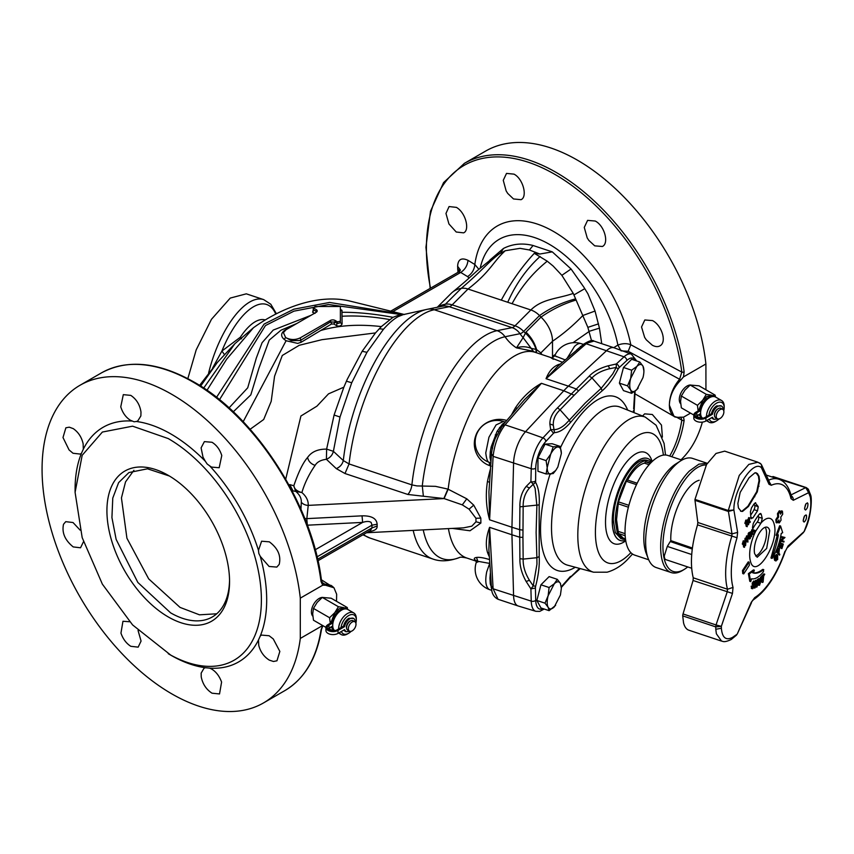 <?xml version="1.0" encoding="UTF-8"?>
<svg xmlns="http://www.w3.org/2000/svg" width="854" height="854" viewBox="0 0 854 854"><rect width="100%" height="100%" fill="white"/><g stroke="black" fill="none" stroke-linecap="round" stroke-linejoin="round"><path stroke-width="1.28" d="M750.687 515.111A25.844 10.547 108.4 0 0 754.029 509.667A3.331 1.366 108.4 0 0 754.808 505.664A3.331 1.366 108.4 0 0 754.658 505.28L758.235 506.806L757.509 510.831L752.801 518.036L750.879 517.439L752.801 518.036M777.001 522.904L776.126 522.616L775.848 519.616L777.759 516.649L777.471 513.649L779.286 510.809L780.214 511.119L778.368 513.948L778.645 516.948L776.713 519.905L777.001 522.904L778.933 519.947L779.222 522.947L781.058 520.129L780.78 517.129L782.712 514.172L782.424 511.162L780.492 514.119L780.214 511.119M780.353 512.613L781.474 510.852L782.424 511.162M768.611 480.172A65.032 26.549 -71.6 0 1 778.731 479.211C784.602 481.112 788.744 486.566 791.156 495.576L791.402 496.622A4.174 3.149 167.4 0 1 790.996 498.651A60.976 24.894 108.4 0 0 790.772 497.711A60.976 24.894 -71.6 0 0 771.301 485.285L769.016 484.293L761.448 467.778C753.345 459.196 733.394 489.758 733.885 509.987L737.621 532.384L737.034 537.764A60.976 24.894 -71.6 0 0 732.785 586.506A60.976 24.894 108.4 0 0 733.031 587.424L727.501 589.228A65.032 26.549 -71.6 0 1 727.245 588.257A65.032 26.549 108.4 0 1 731.782 536.269L732.006 533.878L728.27 510.511L733.885 509.987L728.323 511.439L728.27 510.511L694.975 499.409A3.331 1.366 -71.6 0 0 694.985 500.327L697.825 522.477L732.006 533.878L737.621 532.384M743.706 573.899L742.745 573.589L742.468 570.589L748.253 561.868L749.129 562.156L743.418 570.899L743.706 573.899L749.406 565.156L749.129 562.156M753.068 529.811L755.961 530.782L753.538 531.679L754.071 532.416M760.647 513.446L761.202 514.193L759.355 514.161A38.184 15.585 -71.6 0 0 753.271 523.481L752.481 527.548L753.538 531.679M752.79 528.743A25.012 10.216 108.4 0 1 757.252 522.072A3.331 1.366 108.4 0 0 758.651 517.118L762.259 518.325L761.202 514.193L759.793 513.724M762.259 518.325L761.138 522.904L755.961 530.782M751.424 532.042L752.075 532.661L752.833 529.886L752.374 532.896L753.356 533.771L752.961 534.38L752.246 533.739L751.456 536.686L751.947 533.472L750.517 531.743L750.879 534.38M752.833 529.886L751.936 529.587L751.178 532.373M754.925 472.817L749.065 477.76L740.183 492.384L737.867 503.433L738.422 507.895L741.101 511.311L742.532 511.429L748.435 506.497L757.284 491.872L759.59 480.813L759.035 476.34L757.402 473.532L754.925 472.817M744.293 541.126L743.3 540.795L742.286 544.009L743.354 545.001L743.556 547.008L744.507 547.329L744.058 543.048L743.29 544.34L744.293 541.126L744.507 547.329M746.3 538.148L745.563 545.706L746.3 538.148L745.03 538.276L744.635 545.396M746.802 539.696L747.026 541.778L747.933 542.077L747.496 537.796L746.716 539.087L747.72 535.874L747.933 542.077M747.72 535.874L746.556 535.896L745.777 538.778L746.716 539.087M749.801 533.131L748.606 532.789L748.168 533.835L748.168 537.881L749.385 538.298M751.52 518.698L750.965 517.951M755.705 502.76L754.114 503.839L751.499 507.842L750.41 511.845L750.879 517.439M758.074 506.411L755.182 502.803M748.456 520.129L747.325 519.744L746.919 520.353L747.89 521.186L747.431 524.409L748.488 524.762L748.979 521.559L748.061 520.737L748.456 520.129L749.107 520.748L749.865 517.962L749.406 520.972L750.388 521.858L749.993 522.467L749.278 521.826L748.488 524.762M749.865 517.962L748.744 517.588L748.008 520.374M745.916 524.292L746.172 526.32L747.239 526.683L746.791 522.402L746.022 523.694L747.026 520.47L747.239 526.683M747.026 520.47L745.841 520.075L744.848 523.299L746.086 524.345M754.669 553.776L757.188 557.278L766.668 548.439L769.732 530.708A15.842 6.469 108.4 0 0 767.202 527.217A15.842 6.469 108.4 0 0 757.722 536.045A15.842 6.469 108.4 0 0 754.669 553.776M755.609 556.007A15.842 6.469 108.4 0 0 763.988 545.108A15.842 6.469 108.4 0 0 766.123 529.512A15.842 6.469 108.4 0 0 765.184 527.281M806.016 503.743L804.575 508.237M807.927 503.636C808.001 506.625 807.19 508.749 805.493 510.019L804.649 509.197C805.098 504.319 806.187 502.472 807.927 503.636L807.393 502.825M805.493 510.019L804.649 509.197M716.132 624.989L721.352 626.334L715.748 626.889L716.132 624.989L715.737 626.879L682.72 615.873L683.542 622.844A33.349 13.611 -71.6 0 0 688.847 630.199L721.555 641.098L716.378 633.796L715.791 629.291L721.384 628.224C722.185 637.682 725.879 640.756 732.444 637.447L737.205 634.138L751.296 602.251L753.324 599.839A4.174 3.427 -121.4 0 0 754.722 597.597L751.296 602.251M721.384 628.224L721.352 626.334L732.476 593.423L693.064 580.496L693.267 577.816A65.032 26.549 -71.6 0 1 693.01 576.845C689.904 562.957 691.409 545.631 697.537 524.858L697.825 522.477M763.519 571.582L763.497 569.767C759.793 572.607 756.441 573.707 753.431 573.045L754.338 570.184L749.268 573.941L750.73 581.627L751.627 578.766A30.84 12.586 108.4 0 0 763.519 571.582M804.628 515.827L803.187 520.278M806.56 515.677C806.614 518.645 805.792 520.769 804.084 522.05L803.262 521.228C803.731 516.371 804.831 514.524 806.56 515.677L806.027 514.877M804.084 522.05L803.262 521.228M699.202 480.268A40.191 16.407 108.4 0 0 670.764 538.554A40.191 16.407 108.4 0 0 670.806 540.625L692.402 548.022M691.655 568.241L665.853 559.637A8.337 3.405 -71.6 0 1 664.316 555.901L667.294 546.4L670.806 540.625M687.716 566.928A55.862 22.802 -71.6 0 1 684.737 569.095A55.862 22.802 -71.6 0 1 663.099 541.19A55.862 22.802 -71.6 0 1 690.854 472.86A55.862 22.802 108.4 0 1 706.237 465.014M684.737 569.095L683.104 570.12A57.528 23.485 -71.6 0 1 671.223 572.564A57.528 23.485 -71.6 0 1 662.32 529.309A57.528 23.485 -71.6 0 1 689.413 471.013L698.892 464.16L707.304 463.316L692.583 458.406A57.528 23.485 108.4 0 0 680.702 460.84A57.528 23.485 108.4 0 0 674.393 466.006A57.528 23.485 -71.6 0 0 648.165 558.473A57.528 23.485 -71.6 0 0 656.203 567.558L671.223 572.564M680.702 460.84L675.824 463.935A52.521 21.446 -71.6 0 0 670.059 468.643A52.521 21.446 108.4 0 0 643.799 537.796A52.521 21.446 108.4 0 0 646.104 553.072L648.165 558.473M648.698 559.776L634.682 555.111A52.521 21.446 -71.6 0 1 625.032 531.54A52.521 21.446 -71.6 0 1 640.03 477.792A52.521 21.446 -71.6 0 1 667.903 455.449L681.919 460.114M651.356 462.324A41.27 16.845 108.4 0 0 649.029 461.021L647.012 460.349A41.27 16.845 108.4 0 0 625.117 477.898A41.27 16.845 108.4 0 0 613.321 520.139L615.318 532.586L620.911 538.65L625.576 539.685M649.029 461.021A41.27 16.845 108.4 0 0 627.135 478.571A41.27 16.845 108.4 0 0 615.35 520.812L617.335 533.27L622.929 539.333M708.927 415.183A10.835 6.256 120 0 1 711.147 408.81A10.835 6.256 -60 0 1 719.484 402.149A10.835 6.256 -60 0 1 724.181 407.604A10.835 6.256 -60 0 1 723.754 410.763M706.493 416.581A12.511 7.216 -60 0 1 709.151 407.636A12.511 7.216 -60 0 1 721.598 400.515A12.511 7.216 -60 0 1 724.181 406.237L724.181 407.604M702.543 418.3A12.511 7.216 -60 0 1 703.248 404.23A12.511 7.216 -60 0 1 715.695 397.11L721.598 400.515M717.371 412.461A5.423 3.128 -60 0 1 722.762 409.376A5.423 3.128 -60 0 1 722.74 415.674A5.423 3.128 -60 0 1 717.349 418.759A5.423 3.128 -60 0 1 717.371 412.461M717.349 418.759L715.577 417.734A5.423 3.128 -60 0 1 715.609 411.436A5.423 3.128 -60 0 1 721 408.351L722.762 409.376M133.897 470.308L125.538 481.88L121.439 497.935L126.926 538.233L148.681 578.873L180.034 607.397L199.473 614.816L216.735 613.791M169.434 476.03L147.496 468.803L128.911 472.561L118.599 482.659L112.771 498.106L111.927 517.567L116.133 539.376L137.846 582.46L170.597 612.841A83.372 48.134 -120 0 0 212.283 616.972A83.372 48.134 -120 0 0 229.545 580.144M136.405 421.492L134.046 421.78L130.299 420.189C125.784 417.275 122.602 412.813 120.756 406.814L123.307 394.644L130.811 395.391C136.491 399.224 139.885 404.775 140.985 412.044L140.878 415.93L137.793 420.937L136.405 421.492A135.476 78.216 60 0 1 170.885 433.981A135.476 78.216 60 0 1 205.366 461.309L203.017 457.21L201.096 447.859L204.384 441.614L212.027 442.276C216.66 445.158 219.916 449.578 221.773 455.534L219.179 467.736L211.514 467.085L209.71 465.878A135.476 78.216 60 0 1 258.474 550.339L261.602 541.212L269.32 541.831C277.924 548.257 281.222 555.773 279.205 564.387L276.824 567.088L269.106 566.469L260.267 556.381A135.476 78.216 60 0 1 260.267 636.016L261.441 635.088L269.106 635.739L273.28 638.963L279.845 651.421L276.963 660.793L273.461 661.487L269.32 660.131C263.95 656.737 260.427 651.826 258.751 645.378L258.474 639.988A135.476 78.216 60 0 1 209.71 668.138L211.514 668.992C215.977 671.628 219.339 675.984 221.592 682.068L219.531 693.95L212.027 693.202C206.273 689.477 202.665 684.043 201.224 676.902L201.16 673.123L204.01 668.244L205.366 667.711A135.476 78.216 60 0 1 170.885 655.221L132.594 624.925L102.373 584.157L82.176 537.604L75.088 492.352L82.176 455.289L102.373 432.049L132.594 426.178L168.238 438.572A131.73 76.059 60 0 1 261.388 599.914A131.73 76.059 60 0 1 168.238 653.694L170.885 655.221M300.298 598.142L300.298 638.44A183.429 105.896 60 0 1 263.491 702.938A183.429 105.896 60 0 1 171.771 693.854A183.429 105.896 60 0 1 51.945 532.223A183.429 105.896 60 0 1 80.062 385.239A183.429 105.896 60 0 1 171.771 394.324A183.429 105.896 60 0 1 300.298 598.142L322.716 585.203L325.491 585.225L333.967 587.765L336.657 594.277L336.519 601.312M322.887 625.651L321.51 629.302A1.665 1.11 -171.2 0 1 321.019 629.942L322.716 625.502M300.298 638.44L322.663 625.523M690.544 413.133L683.488 417.2L680.713 417.179C674.457 418.065 670.732 415.044 669.547 408.116L669.355 405.212C669.685 396.01 673.475 387.641 680.713 380.137L683.488 376.902L705.906 363.964A183.429 105.896 -120 0 0 577.389 160.146A183.429 105.896 60 0 0 485.67 151.062L464.416 163.327A183.429 105.896 60 0 1 556.135 172.412A183.429 105.896 60 0 1 684.129 371.853A1.665 0.79 -7.5 0 1 681.812 372.088L630.786 344.76L628.202 351.282L679.603 379.261L681.812 372.088A181.806 104.967 60 0 0 554.951 174.419A181.806 104.967 60 0 0 430.501 288.193M705.906 363.964L705.938 389.808M681.001 459.815A183.429 105.896 -120 0 0 702.362 422.122M683.488 417.2L684.129 420.307A183.429 105.896 60 0 1 671.788 456.741M340.725 310.205L341.952 310.269L342.091 324.029C340.831 326.143 338.931 326.644 336.391 325.545L333.893 324.029L331.523 324.008L301.099 342.283L297.715 343.393L286.09 340.746L284.179 339.39C280.55 336.166 280.817 333.071 285.001 330.114L292.826 325.822M289.015 485.04L289.784 484.602L293.819 485.755C298.441 472.123 303.031 462.697 307.589 457.466C311.475 451.841 317.816 449.055 326.623 449.108L334.095 415.033L343.863 387.172L347.204 379.411L362.16 351.282L375.504 332.921L381.343 326.591L392.968 317.336L400.462 314.453L404.017 314.443M315.041 313.365L312.617 312.286L313.226 310.098M307.589 457.466C308.465 461.331 310.973 463.968 315.115 465.377C317.09 462.003 320.858 459.975 326.409 459.303L326.623 449.108L333.391 451.318L340.009 417.019L351.72 382.752L366.953 352.318L383.489 329.228C388.805 323.26 393.694 319.065 398.145 316.631L403.216 314.624L426.584 309.447A118.108 48.219 -71.6 0 0 343.308 460.552L333.391 451.318C332.462 455.065 330.124 457.733 326.409 459.303L336.305 468.632C340.031 467.042 342.369 464.341 343.308 460.552L349.072 463.946L411.895 484.891L416.923 485.915L435.476 486.342L447.88 489.086L466.786 498.811L473.735 505.141L480.823 518.122L480.877 523.032L469.999 530.772L452.396 528.412M526.224 581.595L530.91 588.876L535.394 588.032L535.607 586.25L533.248 585.887L536.942 564.12L536.878 557.705L523.16 559.103C522.947 565.69 524.847 572.436 528.861 579.343L529.427 580.304L526.139 581.457C521.773 573.653 519.691 566.063 519.905 558.676L523.16 559.103L522.936 537.379L519.68 537.209L511.941 534.785A108.383 44.248 -71.6 0 1 511.898 531.071A108.383 44.248 -71.6 0 1 511.941 527.249L489.588 519.798C486.139 507.522 485.435 494.722 487.463 481.41A108.383 44.248 -71.6 0 1 490.335 469.348M491.189 466.167L489.555 465.59C484.549 463.797 480.578 460.519 477.642 455.758C473.511 448.489 473.223 440.942 476.788 433.127C479.436 428.025 483.343 424.257 488.52 421.812L488.691 421.737C494.786 419.079 500.786 418.652 506.7 420.467M511.695 414.489A108.383 44.248 -71.6 0 1 515.4 407.849C522.445 397.281 531.124 389.104 541.425 383.318L524.537 399.661M549.88 424.107L550.659 429.647L553.541 433.234L554.502 432.626L553.99 429.637C557.523 429.637 561.313 427.843 565.359 424.278L569.319 420.2L560.075 409.803C555.484 414.169 553.221 419.036 553.275 424.417L553.296 425.164L549.88 424C549.816 418.161 552.357 412.792 557.491 407.881L560.075 409.803L574.166 395.253L563.779 390.769A108.383 44.248 -71.6 0 1 566.085 388.378A108.383 44.248 -71.6 0 1 568.401 386.147L546.037 378.696C548.93 371.287 553.2 366.537 558.836 364.423A108.383 44.248 -71.6 0 1 560.341 364.039M562.37 362.256L553.125 358.616C549.773 356.929 549.869 357.143 553.403 359.256M583.485 344.375L581.232 343.66A21.681 21.681 0 0 0 554.801 355.659C552.89 357.666 551.535 358.285 550.702 357.495L535.383 352.392A108.383 44.248 -71.6 0 0 448.169 489.182L444.091 498.576L462.292 504.863L469.059 509.176L475.945 518.261L475.988 521.783L471.824 526.16L463.573 527.847M684.129 420.307A1.665 1.11 8.8 0 1 681.812 420.115L676.923 417.382M635.654 394.217L634.682 393.673M642.56 416.026L644.653 413.848L652.317 414.5L661.476 425.078L662.384 437.099M457.957 272.33L457.616 266.277C458.011 259.328 461.459 257.342 467.971 260.321L474.824 264.494C474.354 269.661 471.931 273.707 467.576 276.611L460.712 272.437L458.395 272.084L460.359 270.259M513.5 198.95L507.714 193.42L506.155 190.922L503.262 180.322L506.507 173.405L514.012 174.141C523.256 178.849 527.708 197.071 521.004 199.687L513.5 198.95M456.228 232.01L448.937 223.962L445.969 213.447L449.076 206.561L456.442 207.383C466.081 212.988 469.871 230.537 463.573 232.854L456.228 232.01M205.366 667.711L209.71 668.138M258.474 639.988L260.267 636.016M260.267 556.381L258.837 553.509L258.474 550.339M209.71 465.878L207.148 463.989L205.366 461.309M594.726 245.845L588.812 240.38L587.21 237.903L584.264 227.42L587.595 220.375L595.238 221.037C604.579 225.712 609.254 243.39 602.39 246.486L594.726 245.845M652.317 345.219L646.286 339.828L644.642 337.383L641.535 326.997L644.813 319.972L652.52 320.592C661.626 325.182 667.134 341.995 660.025 345.838L660.025 345.838C657.943 347.044 655.37 346.841 652.317 345.219M73.028 453.26L69.067 449.919L62.993 437.536L65.875 427.801L69.259 427.171L73.23 428.623C78.355 432.156 81.653 437.205 83.137 443.76L83.308 449.215L81.514 453.186L80.372 454.093L73.028 453.26M83.468 541.756L80.532 547.788L73.23 546.923C64.947 540.23 61.701 532.682 63.516 524.271L65.737 521.666L73.028 522.531L80.116 530.12M138.049 630.455L141.07 641.055L138.167 647.14L130.811 646.307C126.264 643.393 122.976 638.995 120.948 633.113L122.955 621.264L129.648 621.744M187.827 378.642L196.196 349.862L211.45 319.332L230.249 298.078L246.304 293.829L263.672 299.615A72.537 29.612 108.4 0 0 208.611 373.038M487.154 461.523L487.282 461.587A21.681 21.681 0 0 1 476.585 434.44A21.681 21.681 0 0 1 503.412 421.47L496.078 424.908L488.947 437.205L485.766 452.898C487.132 464.725 490.025 461.929 488.947 462.227L486.214 461.011M489.62 562.38L489.31 563.352L478.955 561.484L476.244 562.508A21.681 21.681 0 0 0 489.705 589.687L491.883 590.445M489.694 563.48L486.716 571.806C484.955 580.848 485.702 586.687 488.947 589.313L489.705 589.687M284.179 339.39L285.61 337.49L291.246 340.607L300.298 340.511L330.37 322.022L335.078 322.043L333.893 324.029M285.61 337.49A10.002 5.775 0 0 0 286.154 337.821C290.862 340.063 295.58 340.063 300.298 337.821L330.37 320.463A3.331 1.921 0 0 1 335.078 320.463L337.543 321.883L340.383 321.2L340.383 306.511L314.934 306.511L313.76 308.155L316.215 309.575A3.331 1.921 180 0 1 317.197 310.931A3.331 1.921 180 0 1 316.215 312.297L286.154 329.655L283.411 332.612L285.61 337.49M80.062 385.239L101.316 372.963C127.342 358.904 158.193 361.904 193.869 381.973C255.517 416.186 312.724 505.344 321.51 580.816L321.51 580.816A1.665 0.79 172.5 0 1 321.019 581.489L322.716 585.203M265.092 319.908A53.738 21.937 108.4 0 0 240.337 337.234L240.561 338.344M224.421 354.527L221.901 351.047L240.337 337.234L241.586 338.824M168.238 475.336A86.713 50.066 -120 0 0 106.921 510.735A86.713 50.066 -120 0 0 168.238 616.93A86.713 50.066 -120 0 0 229.555 581.531A86.713 50.066 -120 0 0 168.238 475.336L168.238 475.336M557.491 407.881L589.239 376.134C593.551 371.586 599.818 368.159 608.027 365.854L616.332 363.975A3.331 2.434 -132.9 0 1 619.075 367.7L626.772 360.537A3.331 2.434 -132.9 0 0 624.039 356.812A24.488 9.992 -71.6 0 1 631.362 354.111L614.133 347.813A25.012 10.216 -71.6 0 0 614.015 347.77A25.012 10.216 -71.6 0 0 606.639 350.567L568.401 386.147L576.012 388.88L578.606 390.812L591.982 377.906C595.814 373.838 601.419 370.839 608.785 368.917L616.225 367.412L616.332 363.975L624.039 356.812L586.175 343.746L546.037 378.696L557.619 366.43M625.683 540.379A43.223 17.646 -71.6 0 1 620.495 540.571A43.223 17.646 -71.6 0 1 613.556 508.247A43.223 17.646 -71.6 0 1 633.956 464.213A43.223 17.646 -71.6 0 1 647.823 458.566A43.223 17.646 -71.6 0 1 651.858 461.822M680.681 403.803A10.974 6.33 -60 0 1 680.168 394.836A10.974 6.33 -60 0 1 687.043 386.051A10.974 6.33 -60 0 1 690.47 384.994M714.403 396.619L711.51 395.178L706.301 394.334L702.661 400.291L697.451 405.33L698.241 411.681L702.661 400.291L707.091 396.363L715.14 395.124L699.031 385.827L690.192 385.037L684.983 390.075L681.343 396.032L680.553 401.476L681.343 407.828L693.811 415.023M312.799 616.193A10.974 6.33 -60 0 1 312.286 607.226A10.974 6.33 -60 0 1 319.161 598.44A10.974 6.33 -60 0 1 322.598 597.384M346.532 609.019L343.628 607.578L338.419 606.724L334.789 612.681L329.58 617.72L330.37 624.071L334.789 612.681L339.209 608.763L347.258 607.514L331.16 598.216L322.31 597.426L317.101 602.465L313.471 608.422L312.681 613.866L313.471 620.217L325.929 627.412M714.467 414.98A4.601 2.658 -60 0 1 717.702 408.949A4.601 2.658 120 0 1 718.054 408.767M700.878 410.358L700.002 409.845L695.882 412.226A7.088 4.089 0 0 0 693.811 415.119A7.088 4.089 0 0 0 695.882 418.012A7.088 4.089 0 0 0 705.906 418.012L712.428 414.243A7.675 4.43 -60 0 1 717.702 406.44A7.675 4.43 -60 0 1 721.534 406.066A7.675 4.43 -60 0 1 723.124 409.642M712.428 414.243L711.489 413.699A7.675 4.43 -60 0 1 716.752 405.896L721.534 406.066M717.755 418.93A7.675 4.43 -60 0 1 717.702 418.972L713.859 419.346L712.428 417.243L705.906 421.011L705.906 418.012M700.611 413.582L696.832 415.77L696.832 412.77A5.754 3.32 0 0 0 695.145 415.119A5.754 3.32 0 0 0 696.832 417.467A5.754 3.32 0 0 0 704.966 417.467L711.489 413.699M693.811 415.119L693.811 418.118A7.088 4.089 0 0 0 695.882 421.011A7.088 4.089 0 0 0 705.906 421.011M701.251 408.842A11.006 6.352 -60 0 1 706.13 400.387M700.002 409.845A11.006 6.352 -60 0 1 707.678 397.932A11.006 6.352 -60 0 1 711.329 396.875M338.622 628.982A12.511 7.216 -60 0 1 341.269 620.025A12.511 7.216 -60 0 1 353.716 612.905A12.511 7.216 -60 0 1 356.31 618.627L356.31 619.993A10.835 6.256 -60 0 1 355.872 623.164M334.661 630.7A12.511 7.216 -60 0 1 335.376 616.62A12.511 7.216 -60 0 1 347.824 609.5L353.716 612.905M341.056 627.573A10.835 6.256 -60 0 1 343.276 621.2A10.835 6.256 -60 0 1 351.602 614.538A10.835 6.256 -60 0 1 356.31 619.993M349.489 624.85A5.423 3.128 -60 0 1 354.89 621.765A5.423 3.128 -60 0 1 354.858 628.064A5.423 3.128 -60 0 1 349.467 631.149A5.423 3.128 -60 0 1 349.489 624.85M349.467 631.149L347.695 630.135A5.423 3.128 -60 0 1 347.727 623.826A5.423 3.128 -60 0 1 353.118 620.741L354.89 621.765M350.994 620.73L349.82 621.168A4.814 2.775 120 0 0 346.617 628.298M332.996 622.747L332.121 622.246L328.011 624.616A7.088 4.089 0 0 0 325.929 627.509A7.088 4.089 0 0 0 328.011 630.412A7.088 4.089 0 0 0 338.024 630.412L344.557 626.644A7.675 4.43 -60 0 1 349.82 618.83A7.675 4.43 -60 0 1 353.652 618.456A7.675 4.43 -60 0 1 355.243 622.032M344.557 626.644L343.607 626.099A7.675 4.43 -60 0 1 348.88 618.285L353.652 618.456M349.884 631.33A7.675 4.43 -60 0 1 349.82 631.362L345.987 631.736L344.557 629.633L338.024 633.401A7.088 4.089 0 0 1 328.011 633.401A7.088 4.089 0 0 1 325.929 630.508L325.929 627.509M332.74 625.971L328.95 628.16L328.95 625.16A5.754 3.32 0 0 0 327.263 627.509A5.754 3.32 0 0 0 328.95 629.857A5.754 3.32 0 0 0 337.084 629.857L343.607 626.099M333.37 621.242A11.006 6.352 -60 0 1 338.248 612.777M332.121 622.246A11.006 6.352 -60 0 1 339.796 610.322A11.006 6.352 -60 0 1 343.447 609.265M332.921 627.498A11.006 6.352 -60 0 1 332.345 626.195M328.95 625.16L332.985 622.833M345.987 631.736L345.037 631.191A7.675 4.43 -60 0 1 343.938 629.996M328.95 628.16A5.754 3.32 0 0 0 327.883 629.014M351.175 631.309A10.835 6.256 -60 0 1 348.645 633.262A10.835 6.256 -60 0 1 341.386 631.458M348.645 633.262L347.461 633.946A12.511 7.216 -60 0 1 341.205 634.565A12.511 7.216 -60 0 1 339.412 632.601M334.245 630.284L330.829 627.071M700.803 415.108A11.006 6.352 -60 0 1 700.227 413.806M696.832 412.77L700.856 410.443M713.859 419.346L712.919 418.802A7.675 4.43 -60 0 1 711.82 417.595M696.832 415.77A5.754 3.32 0 0 0 695.764 416.624M347.258 607.514L347.631 609.404M334.789 630.369L329.58 629.515L330.05 627.519M329.58 629.515L328.182 628.715M338.419 606.724L322.31 597.426M329.58 617.72L313.471 608.422M702.127 417.894L698.711 414.681M715.14 395.124L715.513 397.003M702.661 417.969L697.451 417.126L697.931 415.129M697.451 417.126L696.063 416.314M706.301 394.334L690.192 385.037M697.451 405.33L681.343 396.032M643.905 370.946A14.176 5.786 -71.6 0 0 642.955 366.11C641.535 363.815 639.497 363.932 636.817 366.462L639.817 362.011L642.955 366.11L643.905 370.946A14.176 5.786 -71.6 0 1 642.955 377.681L636.817 389.605L638.237 387.962M636.817 366.462L630.679 378.386C629.419 383.51 629.419 387.364 630.679 389.958C632.099 392.264 634.138 392.146 636.817 389.605L631.629 393.331L630.679 389.958L627.541 385.859L630.679 378.386L631.629 370.188L636.817 366.462M631.629 370.188L623.484 367.476L631.661 359.288L639.817 362.011M623.484 367.476L619.396 383.136L627.541 385.859M619.396 383.136L623.484 390.62L631.629 393.331M553.178 446.845L560.267 446.439L561.366 453.485C561.281 449.204 560.096 447.048 557.822 447.005A14.176 5.786 -71.6 0 0 550.734 454.093L553.178 446.845L545.033 444.133L537.956 457.893L546.101 460.616L550.734 454.093L547.19 467.661C547.286 471.942 548.46 474.098 550.734 474.141L555.698 470.49L557.822 467.053L561.366 453.485M555.57 470.671L553.178 473.575L546.101 473.981L547.19 467.661L546.101 460.616M537.956 457.893L537.956 471.259L546.101 473.981M545.033 444.133L552.122 443.728L560.267 446.439M545.001 603.17L548.14 595.708L549.09 587.509L554.278 583.784L548.14 595.708A14.176 5.786 -71.6 0 0 548.14 607.279L545.001 603.17L536.856 600.458L540.945 607.941L549.09 610.653L548.14 607.279C549.56 609.575 551.599 609.457 554.278 606.927L560.416 595.003L561.366 588.267L560.416 583.431C559.007 581.136 556.957 581.254 554.278 583.784L557.278 579.322L560.416 583.431L561.366 588.267M555.623 605.379L549.09 610.653M549.09 587.509L540.945 584.798L549.133 576.61L557.278 579.322M540.945 584.798L536.856 600.458M602.134 390.844C607.834 385.976 613.151 378.696 618.115 369.013L616.225 367.412L612.766 373.892L601.216 388.292L585.278 403.003L569.319 420.2L570.483 422.495C581.03 410.294 591.587 399.747 602.134 390.844L601.216 388.292L591.982 377.906L589.239 376.134M553.541 433.234L545.834 441.475A3.331 2.274 -136.9 0 0 542.952 437.888L550.659 429.647L553.99 429.637L553.296 425.164M535.394 481.026A3.331 1.825 -178.5 0 1 530.91 481.635L533.248 484.271L535.607 482.371L535.725 468.109A3.331 1.825 -178.5 0 1 531.241 468.729A24.488 9.992 -71.6 0 1 542.952 437.888L525.541 431.676A25.012 10.216 -71.6 0 0 513.574 463.167L511.941 527.249L519.68 529.683L519.905 506.838C519.691 498.789 521.773 492 526.139 486.492L530.91 481.635L531.241 468.729L493.11 456.346L489.588 519.798L488.947 491.819M535.607 586.25C538.49 575.308 539.685 565.412 539.184 556.584L536.878 557.705L536.12 532.426L536.878 505.611L535.116 488.296L533.248 484.271L529.427 488.018L526.224 486.396M543.08 608.646A21.147 8.636 -71.6 0 1 535.725 600.287A3.331 2.028 178.5 0 1 531.241 601.131L530.91 588.876L533.248 585.887L529.427 580.304M522.936 537.379L523.16 507.009C522.947 499.825 524.847 493.729 528.872 488.701L529.427 488.018M519.905 558.676L519.68 529.683L522.936 530.131M488.883 549.613L489.588 527.334L493.11 588.79L491.68 586.452L491.445 587.274C491.498 593.071 493.697 597.074 498.053 599.273L493.11 588.79L531.241 601.131A24.488 9.992 -71.6 0 0 535.842 611.315L518.271 606.009A25.012 10.216 -71.6 0 1 518.164 605.977A25.012 10.216 -71.6 0 1 513.574 595.612L511.941 534.785L489.588 527.334C486.139 536.622 485.435 544.948 487.463 552.335L489.075 553.307M491.445 454.531C491.808 449.268 494.071 441.123 495.501 438.017L502.568 425.367L502.195 426.253L505.066 424.854L541.425 383.318L563.779 390.769L525.541 431.676L505.066 424.854C498.501 433.544 494.509 444.037 493.11 456.346L491.68 453.933L491.445 454.531L488.936 491.936M565.113 359.886L556.776 356.588C554.257 355.317 554.15 355.36 556.456 356.726M576.578 350.012L580.688 346.692M581.82 345.753L580.389 346.607M491.167 458.064L489.961 457.21L490.879 461.886M489.961 457.21L490.281 451.809L491.637 452.684M504.885 422.591L502.558 424.032L503.593 424.139M492.577 448.393L491.167 446.898L490.281 451.809M498.533 431.473L497.092 431.302L502.558 424.032M497.092 431.302L491.167 446.898M476.479 557.459L478.016 561.58L475.102 559.936C473.692 558.676 474.151 557.854 476.479 557.459L476.553 557.448C479.382 557.054 483.716 557.769 489.555 559.594M490.356 573.141L489.961 578.083L490.751 578.371M491.477 587.605L490.281 583.869L489.961 578.083M491.167 587.477L491.562 588.406M275.735 314.005A68.832 28.097 -71.6 0 0 221.901 351.047L212.614 368.063M335.078 320.463L335.078 322.043L337.543 323.581L340.383 322.705L340.383 309.468L341.952 310.269L341.269 310.386M340.383 321.2L340.383 322.705L342.091 324.029M337.543 321.883L336.391 325.545M313.76 310.141L313.044 310.418L313.269 309.788L313.76 310.109L312.617 312.286M330.37 320.463L331.523 324.008M313.269 309.799L313.269 307.472L313.76 310.109L316.215 311.208L315.927 312.457M316.215 309.575L316.898 311.731M321.958 582.449L324.766 584.115L331.138 585.428L333.017 586.837M322.972 583.709L324.766 584.115L325.491 585.225M478.838 269.256L474.824 264.494A112.739 65.096 60 0 1 553.67 231.551A112.739 65.096 60 0 1 630.786 344.76C626.964 343.212 622.662 343.308 617.88 345.069L613.727 347.674M628.202 351.282L621.029 350.855L617.88 345.069A100.217 57.858 60 0 0 548.215 243.668A100.217 57.858 60 0 0 480.215 268.049M669.696 456.047A181.806 104.967 60 0 0 681.812 420.115L681.012 417.414L680.286 417.35C676.517 417.425 674.425 417.094 674.009 416.357L669.355 405.212L669.525 402.053C670.571 393.545 673.923 385.955 679.603 379.261L680.713 380.137M582.086 344.055C579.951 342.796 577.389 343.628 574.422 346.532L567.312 357.986M559.69 364.615L558.836 364.423M489.481 482.318L487.463 481.41M515.4 407.849L517.076 408.201M593.978 341.098L583.976 343.97C589.303 340.693 592.612 339.732 593.914 341.077L614.015 347.77M518.164 605.977L498.117 599.294M317.955 560.768L370.433 530.473L371.97 527.9L377.137 526.064C377.404 528.946 374.853 530.761 369.472 531.498L368.405 531.647M377.137 526.064L377.137 524.249L371.97 525.178L371.159 522.477C369.419 521.164 366.579 521.132 362.63 522.402L362.043 515.837C371.597 515.667 376.625 518.463 377.137 524.249M307.365 525.167L307.419 525.189A8.337 0.598 87.1 0 1 306.842 518.624L362.043 515.837M304.825 518.559L306.842 518.624L308.23 505.376A8.337 6.8 3.6 0 1 301.302 502.205L300.95 509.315M301.302 502.205A30.498 17.614 180 0 0 297.704 493.26A36.69 36.69 0 0 0 295.569 491.146L293.819 485.755C294.32 489.022 297.011 491.285 301.889 492.555A37.437 21.617 180 0 1 308.23 505.376L444.091 498.576M315.115 465.377C309.041 474.141 304.632 483.204 301.889 492.555L292.036 490.708M467.971 260.321C467.49 265.487 465.078 269.533 460.712 272.437L392.445 311.849M601.739 343.682L599.444 328.139L595.035 311.037L587.904 293.787L583.816 287.125L571.07 268.999L552.292 251.866L532.779 245.408C522.114 242.878 512.336 243.902 503.433 248.482L489.79 260.139M552.292 251.866L539.813 254.033L529.405 249.976L520.054 248.343L505.248 250.734L495.139 256.093L477.578 270.387C471.803 275.511 467.031 280.315 452.492 292.185A33.349 23.581 45 0 1 461.245 288.364A16.674 11.796 45 0 1 468.013 289.026L530.846 309.97A16.674 11.796 45 0 1 539.514 315.585A41.686 29.474 45 0 0 541.02 317.101A30.018 21.222 45 0 1 552.506 341.258L552.506 357.58M591.523 340.703L587.862 327.36L573.258 293.413L561.857 275.319L553.157 266.053L547.243 261.185L534.294 253.328L539.813 254.033M437.846 307.141A33.349 23.581 45 0 1 445.404 304.205A16.674 11.796 45 0 1 452.172 304.867L515.005 325.812A13.344 5.444 -71.6 0 1 512.08 327.637A16.674 14.817 78.5 0 1 513.745 328.299A16.674 14.817 78.5 0 1 520.011 333.7A41.686 37.042 -101.5 0 0 523.118 337.64L516.467 347.866C521.495 346.244 526.438 346.414 531.295 348.379L536.045 349.393C534.006 343.18 530.398 337.693 525.199 332.953A41.686 29.474 45 0 1 523.673 331.427A16.674 6.811 -71.6 0 1 520.011 333.7L505.024 336.754A116.72 47.653 -71.6 0 0 422.292 485.83L423.36 496.238L443.866 498.533L447.88 489.086M536.045 352.606L536.045 349.393L536.568 349.564L540.849 352.916L540.411 354.068M533.899 351.976L523.118 337.64L525.989 332.131C531.188 337.191 534.711 343.009 536.568 349.564L536.429 352.734M336.305 468.632L344.984 473.522L407.806 494.455A8.337 3.405 -71.6 0 0 411.895 484.891A120.062 49.02 -71.6 0 1 497.092 330.679L512.08 327.637L449.247 306.693L434.27 309.746L497.092 330.679A16.674 14.817 -101.5 0 1 498.757 331.352A16.674 14.817 -101.5 0 1 505.024 336.754A41.686 37.042 -101.5 0 0 516.467 347.866L532.448 351.079L535.383 352.392M437.301 307.259L451.211 293.338A33.349 23.581 45 0 1 452.492 292.185M83.308 449.215A135.476 78.216 60 0 1 132.071 421.054M75.088 492.352L75.088 489.289A135.476 78.216 60 0 1 81.514 453.186M535.565 252.304L534.294 253.328C521.879 266.736 510.884 282.332 501.309 300.128M683.488 376.902L684.129 371.853M709.268 419.068A10.835 6.256 120 0 0 716.517 420.873L715.342 421.556A12.511 7.216 -60 0 1 709.087 422.175A12.511 7.216 -60 0 1 707.283 420.211M716.517 420.873A10.835 6.256 120 0 0 719.047 418.919M650.769 462.921L645.667 461.897L644.418 463.146C638.792 464.587 633.166 470.212 627.551 480.023L626.292 481.272L618.477 501.864L616.545 519.606L618.477 533.504L623.324 538.137L625.459 538.853M627.551 480.023L637.169 483.225M644.418 463.146L649.115 464.715M618.477 503.903L628.384 507.212M618.477 531.466L625.064 533.654M618.477 533.504L625.16 535.736M626.292 481.272L636.486 484.666M618.477 501.864L628.875 505.333M650.278 463.434L645.667 461.897M682.72 615.873A3.331 1.366 -71.6 0 1 683.029 613.951L716.036 624.957L727.213 591.875L727.501 589.228L693.267 577.816M693.064 580.496L683.029 613.951M761.042 464.138L757.904 462.217L724.694 451.147L716.015 453.453L706.546 464.512L694.975 499.409M790.996 498.651L793.291 500.295C793.441 497.893 792.437 496.217 790.302 495.267L805.706 487.634L771.963 476.948M772.699 476.628A3.331 1.366 -71.6 0 1 773.212 476.575L806.283 487.602L808.3 489.161L808.631 492.673L805.802 487.666L808.3 489.161L810.638 495L810.286 496.975L808.631 492.673L793.291 500.295M779.126 549.378L777.813 551.855L778.645 552.912L779.19 549.41L778.229 549.079L777.663 552.581M749.631 533.547L750.303 533.846L749.396 533.547L749.3 537.839L750.186 538.137L750.463 537.315L750.303 533.846L749.631 533.547L749.492 537.774L750.186 538.137L749.492 537.774M776.991 555.57L775.475 558.249L775.998 560.01L777.45 559.221L777.3 555.794L776.318 555.463L776.414 558.879L774.994 559.68M749.577 537.017L750.463 537.315M776.414 558.879L777.45 559.221M740.813 511.204L741.955 511.236L747.858 506.305L756.708 491.68L759.014 480.621L758.459 476.148L756.057 472.849M784.057 541.297L783.876 542.066L780.844 541.308L784.356 538.073L781.773 537.486L781.965 536.718L784.986 537.476L781.485 540.721L784.057 541.297L781.239 540.518M783.289 544.147L781.89 548.663L779.222 546.838L780.545 542.557L779.766 546.25L780.599 546.827L781.954 543.635L780.908 547.03L781.837 547.67L783.289 544.147M779.819 554.363L779.531 555.143L777.279 552.324L779.467 548.631L778.901 553.221L779.819 554.363M779.371 548.588L778.4 548.268L779.371 548.588M752.694 588.758L752.171 586.57L752.886 587.968L753.847 586.581L753.207 583.453L754.605 581.328L755.139 583.25L754.413 582.129L753.58 583.325L754.242 586.431L752.694 588.758L751.349 588.417M753.655 581.809L754.413 582.129M754.605 581.328L753.655 581.019L754.605 581.328M752.406 587.467L752.886 587.968L751.851 587.616L752.833 586.239L753.847 586.581M755.075 587.883L756.388 580.816L756.078 583.634L757.605 582.876L758.704 579.663L756.996 586.922L757.402 583.698L755.886 584.456L755.075 587.883M759.558 585.278L758.619 584.179L759.441 579.023L759.014 583.89L759.601 584.552L761.821 577.208L759.558 585.278L757.914 585.129M759.014 583.89L759.601 584.552L758.565 584.2L759.27 583.133L760.295 583.474M763.113 582.044L763.273 576.418L762.259 577.432L762.334 576.653L764.768 574.219L763.689 576.002L763.113 582.044M750.271 538.586L749.075 538.18L749.097 534.145L749.534 533.099L750.709 533.44L750.271 538.586L748.168 537.881M748.606 532.789L750.709 533.44M777.674 559.562L775.656 560.715L775.058 558.623L775.603 556.232L777.663 555.089L777.674 559.562M776.019 560.982L774.653 560.384L776.019 560.982M776.265 554.459L777.663 555.089M772.443 558.089C776.82 550.552 779.755 542.333 781.25 533.419L782.68 532.693L780.567 526.021L776.937 535.575L778.378 534.85A43.351 17.699 108.4 0 1 772.005 557.395L771.888 558.228M805.706 487.634L806.539 487.826M804.062 531.658L805.205 528.573C810.008 516.489 811.716 506.038 810.329 497.199L810.286 496.975M810.638 495C812.271 499.163 810.926 517.524 805.343 529.01L804.287 531.401L788.039 545.994L785.232 551.46L788.039 545.994M759.366 462.9C761.394 463.807 762.078 465.441 761.448 467.778L761.576 464.907L769.208 481.507L769.016 484.293M694.985 500.327L728.323 511.439M781.965 536.718L784.986 537.476M781.015 536.408L780.823 537.166L781.773 537.486M783.331 537.732L780.086 540.23L781.036 540.539M780.086 540.23L779.894 540.998L780.844 541.308M781.944 543.635L782.99 543.934M780.737 543.133L781.645 543.432M779.222 546.838L778.272 546.517L779.595 542.247L780.545 542.557M778.272 546.517L781.89 548.663M778.496 548.311L776.329 552.015L777.279 552.324M776.329 552.015L779.531 555.143M753.463 581.809L754.797 583.239M753.826 582.919L754.755 583.399M753.655 581.019L752.235 583.133L753.207 583.453M752.235 583.133L752.257 584.606L753.239 584.937M752.257 584.606L753.89 585.961M752.886 585.62L752.833 586.239M752.171 586.57L751.552 586.068L752.555 586.41M751.168 586.239L751.648 588.417M756.409 583.367L755.555 586.762L756.601 587.114M758.309 579.855L757.754 579.343L758.704 579.663M757.359 579.546L756.612 582.545L757.605 582.876M756.388 580.816L755.843 580.304L756.783 580.624M753.74 587.765L754.68 588.075M755.448 580.506L755.171 581.606M754.722 583.389L754.285 585.139M758.512 584.926L757.605 583.848L758.619 584.179M761.416 577.517L760.871 576.888L761.821 577.208M760.466 577.197L759.27 583.133M759.441 579.023L758.501 578.702L759.857 578.702M758.501 578.702L758.352 579.546M762.334 576.653L761.384 576.333L763.818 573.899L764.768 574.219M761.384 576.333L761.298 577.112M762.174 577.411L761.651 582.118L762.697 582.46M743.076 541.126L744.08 541.457M742.841 542.311L743.845 542.642M742.286 544.009L743.29 544.34M745.03 538.276L746.001 538.607M744.741 545.439L745.563 545.706M746.556 535.896L747.506 536.205M746.321 537.081L747.271 537.39M746.215 539.557L746.78 539.749M748.168 533.835L749.097 534.145M749.214 522.2L749.993 522.467M748.296 518.261L749.428 518.645M746.919 520.353L748.061 520.737M747.89 521.186L748.979 521.559M745.617 520.417L746.812 520.812M745.393 521.602L746.567 521.997M744.848 523.299L746.022 523.694M752.182 534.124L752.961 534.38M751.499 530.259L752.395 530.558M750.122 532.352L751.029 532.65M751.061 533.184L751.947 533.472M750.901 536.504L751.456 536.686M776.67 554.769L774.653 555.911L775.603 556.232M774.653 555.911L774.098 558.302L775.058 558.623M774.098 558.302L774.653 560.384M776.937 535.575L776.072 535.287L779.659 525.722L780.567 526.021M770.991 557.929L777.492 534.561M742.468 570.589L743.418 570.899M779.222 522.947L778.336 522.659L778.186 521.1M777.471 513.649L778.368 513.948M777.759 516.649L778.645 516.948M775.848 519.616L776.713 519.905M754.338 570.184L753.463 569.896L748.371 573.642L749.78 581.307L750.73 581.627M752.555 572.756C755.502 573.429 758.854 572.34 762.611 569.469L763.497 569.767M748.371 573.642L749.268 573.941M715.748 626.889L715.791 629.291M732.476 593.423L733.031 587.424M757.904 462.217L748.851 464.395L739.244 475.422L728.27 510.511M758.267 515.57L758.651 517.118M754.658 505.28L753.965 504.063M761.138 522.904A25.065 10.237 -71.6 0 1 774.119 523.993C779.862 542.963 754.541 581.734 750.282 560.502A25.065 10.237 -71.6 0 1 755.705 531.231M321.019 629.942A183.429 105.896 60 0 1 284.745 690.672L263.491 702.938M101.316 372.963A183.429 105.896 60 0 1 193.025 382.048A183.429 105.896 -120 0 1 321.019 581.489M296.861 323.463L281.009 330.188L269.256 340.084L258.922 368.245L250.809 394.89L233.281 411.82M286.09 340.746L243.176 421.705M389.541 319.556C372.248 316.514 356.406 315.414 342.016 316.258M381.343 326.591C358.627 324.008 338.547 325.278 321.072 330.413M310.877 315.372L273.237 330.071L262.082 342.71L256.307 358.072L247.713 387.823L229.043 407.892M392.968 317.336C374.49 313.877 357.495 312.19 341.974 312.297M400.462 314.453L328.619 304.515L293.947 311.155L265.466 325.545L219.489 399.715M402.693 314.304L329.527 302.444L293.808 309.212L264.099 324.082L216.521 397.356M404.412 314.518L348.4 300.704C318.617 294.214 282.663 306.778 253.446 327.733L226.652 359.203L206.978 390.31M253.446 327.733L234.829 343.756L203.69 388.068M234.829 343.756L217.268 362.555L200.637 386.083M343.863 387.172L328.512 393.854L316.919 406.162L300.918 416.005L285.727 479.158M375.504 332.921L321.937 339.678L299.274 345.283L282.279 355.477L274.561 376.251L271.198 401.348L263.694 419.495L250.115 429.284M645.272 417.104A81.77 33.381 108.4 0 0 618.68 427.64A81.77 33.381 -71.6 0 0 580.015 511.397A81.77 33.381 -71.6 0 0 593.573 572.201L567.568 565.167A83.308 34.011 108.4 0 1 553.755 503.209A83.308 34.011 108.4 0 1 593.146 417.873A83.308 34.011 -71.6 0 1 620.239 407.134L645.272 417.104L656.107 425.249L664.07 443.354L665.512 455.001M663.387 455.118A68.448 27.947 108.4 0 0 629.633 442.169A68.448 27.947 108.4 0 0 595.409 532.277A68.448 27.947 108.4 0 0 629.633 553.936A68.448 27.947 108.4 0 0 630.871 552.666M620.431 540.55A43.223 17.646 -71.6 0 1 620.378 540.539A43.223 17.646 -71.6 0 1 613.45 508.205A43.223 17.646 -71.6 0 1 633.849 464.17A43.223 17.646 108.4 0 1 647.716 458.523A43.223 17.646 108.4 0 1 647.77 458.545M652.168 461.534A48.23 19.685 108.4 0 0 629.633 458.673A48.23 19.685 108.4 0 0 605.593 518.912A48.23 19.685 108.4 0 0 625.747 540.806M627.679 410.101A91.634 37.416 108.4 0 0 586.303 408.799A91.634 37.416 108.4 0 0 560.544 447.496M550.04 474.162A91.634 37.416 108.4 0 0 575.297 567.259M338.024 630.412L338.024 633.401M626.772 360.537A21.147 8.636 -71.6 0 1 635.557 360.591M634.714 391.388L633.657 408.831M634.052 412.631L635.088 391.111M618.115 369.013L619.075 367.7M633.422 410.646L633.529 412.429M554.502 432.626C559.434 432.402 564.761 429.028 570.483 422.495M535.725 468.109A21.147 8.636 -71.6 0 1 545.834 441.475M579.482 568.39L569.319 578.243M561.366 587.403L569.735 577.977L580.229 568.593M539.184 556.584L539.184 504.885L519.905 506.838M539.184 504.885C539.696 495.085 538.5 487.581 535.607 482.371M570.483 576.386L561.366 586.677M535.394 588.032L535.725 600.287M609.809 368.65L608.176 365.811M574.166 395.253L578.606 390.812M489.555 465.59L489.31 462.441L490.943 463.007M499.515 427.48L500.903 427.587M497.295 434.558L495.288 434.878M490.281 583.869L491.21 584.349M300.298 337.821L301.099 342.283M286.154 329.655L285.001 330.114M317.624 559.274L371.97 527.9L371.97 525.178L317.058 556.872M307.387 525.221A42.444 24.51 0 0 0 307.419 525.189L362.63 522.402L315.254 549.752M292.73 490.388L289.784 484.602M457.616 268.989L459.74 270.964M457.616 266.277L460.349 269.949M469.092 278.062L467.576 276.611M529.405 249.976L533.077 245.493M500.85 252.613L503.433 248.482M589.1 331.331L599.444 328.139M587.862 327.36L598.526 323.858M583.175 315.382L595.035 311.037M573.92 294.95L584.766 288.673M561.857 275.319L571.07 268.999M442.052 306.287A16.674 14.817 78.5 0 1 442.276 306.244L427.288 309.297A16.674 14.817 -101.5 0 1 434.27 309.746A120.062 49.02 -71.6 0 0 349.072 463.946L344.984 473.522M407.806 494.455L423.36 496.238M466.786 498.811L462.292 504.863M473.735 505.141L469.059 509.176M480.823 518.122L475.945 518.261M480.877 523.032L475.988 521.783M541.852 354.549A115.215 47.034 108.4 0 0 540.849 352.916L552.506 341.258C563.32 333.914 573.514 325.246 583.111 315.254M525.989 332.131L541.02 317.101C552.122 309.34 563.789 303.65 576.023 300.042M573.258 293.413C557.683 298.911 542.482 298.548 530.846 309.97L515.005 325.812A16.674 11.796 45 0 1 523.673 331.427L539.514 315.585C550.67 307.782 562.669 302.22 575.521 298.911M442.276 306.244A16.674 14.817 78.5 0 1 449.247 306.693A13.344 5.444 -71.6 0 0 452.172 304.867L468.013 289.026C490.185 271.999 492.939 261.911 505.248 250.734M442.169 306.266A15.287 6.245 -71.6 0 0 445.404 304.205L461.245 288.364C482.563 270.291 487.986 262.146 501.095 252.496M427.288 309.297A16.674 14.817 -101.5 0 0 427.064 309.34A118.108 48.219 -71.6 0 0 426.584 309.447L427.288 309.297M459.623 557.459A116.72 47.653 -71.6 0 1 423.242 529.886M459.836 557.374C449.567 561.291 440.568 561.836 432.818 559.007A120.062 49.02 -71.6 0 1 413.197 530.387M459.559 557.481C460.295 556.957 462.719 557.15 466.828 558.036A108.383 44.248 -71.6 0 1 448.414 528.605M432.818 559.007L369.985 538.063A120.062 49.02 -71.6 0 1 363.484 534.487M589.143 331.48L573.002 342.7M555.367 354.453L552.506 356.321M547.243 261.185C532.704 272.938 520.983 287.115 512.069 303.714M540.112 256.456C526.491 268.893 515.709 284.168 507.746 302.273M334.095 415.033L340.009 417.019M346.414 381.183L351.72 382.752M362.16 351.282L366.953 352.318M379.229 328.758L383.489 329.228M489.267 556.627A108.383 44.248 -71.6 0 1 487.463 552.335M680.713 417.179L679.603 417.222L680.713 417.179M691.708 554.534L667.294 546.4M670.507 541.617L692.263 549.069M778.133 551.3L779.126 551.631M742.532 511.429L741.955 511.236M748.435 506.497L747.858 506.305M754.776 496.782L754.199 496.59M757.284 491.872L756.708 491.68M758.971 486.257L758.395 486.065M759.59 480.813L759.014 480.621M759.035 476.34L758.459 476.148M757.402 473.532L756.825 473.34M781.613 540.635L782.221 540.838M782.606 538.223L783.609 538.554M781.538 539.045L782.52 539.376M777.236 549.592L778.175 549.901M752.545 585.033L753.548 585.364M757.808 582.577L758.8 582.908M759.772 581.115L760.765 581.446M748.531 521.762L749.588 522.114M751.669 533.739L752.555 534.038M771.119 557.096L772.005 557.395M754.722 597.597A60.976 24.894 108.4 0 0 784.943 551.321M721.555 641.098C722.697 641.002 723.498 643.169 731.259 639.475L732.636 637.34M697.537 524.858L737.034 537.764M771.301 485.285L768.322 480.3M757.252 522.072L760.861 523.278M754.029 509.667L757.509 510.831M217.268 362.555L199.58 385.41M430.181 288.374L425.943 247.318L430.491 211.258L443.578 182.596L464.416 163.327M632.504 554.032L627.509 559.519C621.381 565.86 614.592 570.077 607.13 572.191L593.573 572.201M341.205 634.565L338.611 633.07M636.71 360.975L631.362 354.111M535.842 611.315L539.717 611.389L544.222 609.03M476.244 562.508L475.945 560.384L478.026 561.58M321.51 629.302C316.813 658.37 304.558 678.823 284.745 690.672M503.412 421.47L505.312 422.079M488.872 549.432L491.445 587.274M557.47 366.558L583.976 343.97M524.612 399.565L502.568 425.367M263.672 299.615L270.803 304.248L276.376 313.685M390.331 311.379L458.395 272.084M463.605 527.847L366.494 532.747M369.985 538.063L362.961 534.796M321.371 579.791L333.967 587.765M634.682 393.662L674.009 416.357M476.308 561.206L466.828 558.036M323.004 583.72L321.51 580.816M709.087 422.175L706.493 420.67M741.101 511.311L740.525 511.119M756.345 472.935L755.769 472.742M750.26 532.65L749.342 532.341M749.556 539.023L748.67 538.725M771.119 558.121L772.027 558.42M762.889 569.383L763.775 569.682M803.529 532.48L787.185 547.862M753.324 599.839L753.303 599.85C766.251 591.021 776.894 574.891 785.232 551.46M751.531 602.614L737.205 634.138M731.259 639.475L736.575 635.066M778.731 479.211L766.305 475.059"/></g></svg>
